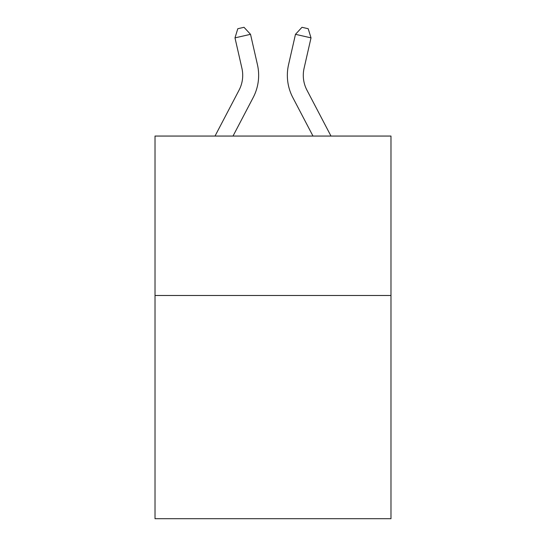 <?xml version="1.0" encoding="UTF-8"?>
<svg xmlns="http://www.w3.org/2000/svg" width="546" height="546" viewBox="0 0 546 546"><rect width="100%" height="100%" fill="white"/><g stroke="black" fill="none" stroke-linecap="round" stroke-linejoin="round"><path stroke-width="0.82" d="M390.984 295.488L390.984 518.7L155.016 518.7L155.016 136.056L390.984 136.056L390.984 295.488L155.016 295.488M257.453 64.715L250.525 34.323L257.453 64.715A47.83 47.83 0 0 1 253.187 97.536L233.012 136.056M330.985 136.056L306.934 90.138A31.886 31.886 0 0 1 304.088 68.257L311.015 37.865L295.475 34.323L288.547 64.715A47.83 47.83 0 0 0 292.813 97.536L312.988 136.056M311.015 37.865L308.197 28.72L301.979 27.3L295.475 34.323L288.547 64.715M306.934 90.138A31.886 31.886 0 0 1 304.088 68.257A31.886 31.886 0 0 0 306.934 90.138A31.886 31.886 0 0 1 304.088 68.257A31.886 31.886 0 0 0 306.934 90.138A31.886 31.886 0 0 1 304.088 68.257A31.886 31.886 0 0 0 306.934 90.138M215.015 136.056L239.066 90.138A31.886 31.886 0 0 0 241.912 68.257L234.985 37.865L237.803 28.72L244.021 27.3L250.525 34.323L234.985 37.865M239.066 90.138A31.886 31.886 0 0 0 241.912 68.257A31.886 31.886 0 0 1 239.066 90.138"/></g></svg>
